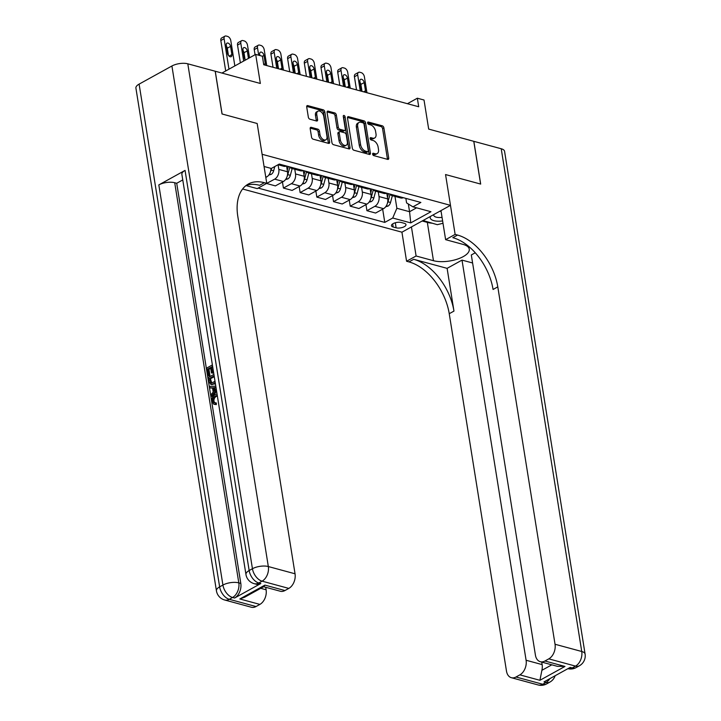 <?xml version="1.0" encoding="UTF-8"?>
<svg xmlns="http://www.w3.org/2000/svg" width="721" height="721" viewBox="0 0 721 721"><rect width="100%" height="100%" fill="white"/><g stroke="black" fill="none" stroke-linecap="round" stroke-linejoin="round"><path stroke-width="1.08" d="M372.631 154.186A1.298 0.793 61.1 0 0 373.739 155.61L387.673 159.386A1.857 1.136 61.1 0 0 388.304 159.332A1.857 1.136 61.1 0 0 388.718 158.061L383.878 127.851A1.857 1.136 61.1 0 0 382.292 125.814L368.359 122.038A1.298 0.793 61.1 0 0 367.917 122.083A1.298 0.793 61.1 0 0 367.629 122.967A1.298 0.793 61.1 0 0 368.737 124.391L370.54 124.877A5.948 3.623 61.1 0 1 375.596 131.393L376.001 133.908A5.948 3.623 61.1 0 1 374.686 137.972A5.948 3.623 61.1 0 1 372.667 138.144L370.864 137.648A1.298 0.793 61.1 0 0 370.423 137.693A1.298 0.793 61.1 0 0 370.134 138.576A1.298 0.793 61.1 0 0 371.243 140L373.045 140.487A5.948 3.623 61.1 0 1 378.101 147.003L378.498 149.517A5.948 3.623 61.1 0 1 377.182 153.582A5.948 3.623 61.1 0 1 375.163 153.753L373.361 153.258A1.298 0.793 61.1 0 0 372.919 153.303A1.298 0.793 61.1 0 0 372.631 154.186M311.229 127.347A1.857 1.136 61.1 0 0 310.598 127.401A1.857 1.136 61.1 0 0 310.183 128.671L311.544 137.152A1.857 1.136 61.1 0 0 313.121 139.18L328.596 143.38A1.857 1.136 61.1 0 0 329.227 143.326A1.857 1.136 61.1 0 0 329.641 142.055L324.801 111.836A1.857 1.136 61.1 0 0 323.215 109.808L307.741 105.608A1.857 1.136 61.1 0 0 307.11 105.663A1.857 1.136 61.1 0 0 306.704 106.933L308.345 117.172A1.857 1.136 61.1 0 0 309.922 119.208L316.546 121.002A1.857 1.136 61.1 0 0 317.177 120.948A1.857 1.136 61.1 0 0 317.591 119.677L316.771 114.603A4.966 3.028 61.1 0 1 317.88 111.205A4.966 3.028 61.1 0 1 321.395 112.125A4.966 3.028 61.1 0 1 323.792 116.505L326.974 136.395A4.966 3.028 61.1 0 1 325.874 139.793A4.966 3.028 61.1 0 1 322.35 138.874A4.966 3.028 61.1 0 1 319.962 134.494L319.43 131.177A1.857 1.136 61.1 0 0 317.853 129.14L311.229 127.347L310.219 127.905M475.256 252.783L471.318 254.964L535.415 655.101A11.356 7.742 -74.8 0 0 540.317 661.707L557.378 666.33L564.967 666.438L539.912 680.3L519.868 674.865L515.993 677.01L542.715 684.247L545.995 682.436L543.995 681.895L570.239 667.385L572.24 667.925L575.52 666.114L548.798 658.868A11.356 7.742 -74.8 0 0 555.035 644.259L581.748 651.496L501.221 148.751L473.841 141.334L480.682 184.08L445.551 174.554L480.619 184.062L473.769 141.316L428.68 129.095L424.02 100.021L417.342 98.209L418.712 106.762L263.742 64.755L262.372 56.211L255.685 54.399L221.942 73.055M139.108 84.123L219.635 586.867A11.356 4.578 170.9 0 0 216.435 590.841L135.909 88.097A11.356 4.578 -9.1 0 1 139.108 84.123L171.913 65.99A11.356 4.578 -9.1 0 1 187.802 63.808L215.191 71.226L222.032 113.981L257.172 123.498L222.104 113.999L215.255 71.244L260.344 83.465L255.685 54.399M246.005 185.567L257.244 188.614L266.761 183.35L257.172 123.498L262.102 154.285L450.481 205.341L401.93 232.189L406.581 261.254L408.987 261.903A47.316 28.867 -118.9 0 1 449.237 313.707L506.484 671.098A11.356 7.742 -74.8 0 0 511.378 677.704A11.356 7.742 -74.8 0 0 515.993 677.01M457.538 235.064A47.316 28.867 -118.9 0 1 497.787 286.859L493.065 289.472A47.316 28.867 -118.9 0 0 452.815 237.669L457.538 235.064L455.131 234.406L445.551 174.554L450.481 205.341M352.326 148.202A1.857 1.136 61.1 0 0 353.903 150.238L369.377 154.429A1.857 1.136 61.1 0 0 370.008 154.375A1.857 1.136 61.1 0 0 370.423 153.104L365.583 122.894A1.857 1.136 61.1 0 0 364.006 120.858L348.531 116.667A1.857 1.136 61.1 0 0 347.901 116.721A1.857 1.136 61.1 0 0 347.486 117.992L352.326 148.202M348.991 148.905L333.517 144.705A1.857 1.136 61.1 0 1 331.93 142.677L327.091 112.467A1.857 1.136 61.1 0 1 327.505 111.196A1.857 1.136 61.1 0 1 328.136 111.142L334.76 112.936A1.857 1.136 61.1 0 1 336.337 114.972L338.302 127.22A1.857 1.136 61.1 0 0 339.879 129.257L344.277 130.447A1.857 1.136 61.1 0 0 344.908 130.393A1.857 1.136 61.1 0 0 345.314 129.122L343.277 116.369A1.298 0.793 61.1 0 1 343.566 115.477A1.298 0.793 61.1 0 1 344.485 115.721A1.298 0.793 61.1 0 1 345.107 116.865L350.027 147.58A1.857 1.136 61.1 0 1 349.622 148.85A1.857 1.136 61.1 0 1 348.991 148.905M404.256 223.303L401.318 222.501A5.867 2.37 170.9 0 0 394.829 222.906A5.867 2.37 170.9 0 0 391.458 225.682A5.867 2.37 170.9 0 0 393.179 227.007L396.117 227.8A5.867 2.37 170.9 0 0 402.606 227.403A5.867 2.37 170.9 0 0 405.977 224.619A5.867 2.37 170.9 0 0 404.256 223.303M242.598 189.001L401.93 232.189M405.86 198.383L406.581 202.898L412.926 206.837L420.866 202.448L279.252 164.064L271.312 168.453L264.057 166.488M412.926 206.837L430.96 211.722L410.754 222.897L392.72 218.012L396.874 208.27L394.973 196.4M382.662 209.153L384.78 222.401L392.72 218.012M384.78 222.401L258.19 188.091M417.342 98.209L407.419 103.698M408.329 203.98L409.564 211.713L416.585 207.828M396.874 208.27L409.564 211.713L410.754 222.897M266.707 183.377L274.665 179.15A7.571 5.164 -74.8 0 0 278.82 169.408L278.072 164.721L283.786 166.263A7.571 5.164 -74.8 0 0 286.435 166.01M266.734 183.54L275.413 185.892L283.353 181.503A7.571 5.164 -74.8 0 0 287.508 171.76L286.588 166.055M282.461 181.998L283.425 188.064L291.365 183.675A7.571 5.164 -74.8 0 0 295.52 173.932L294.772 169.246M283.425 188.064L292.113 190.416L300.053 186.027A7.571 5.164 -74.8 0 0 304.208 176.284L303.289 170.58M299.161 186.523L300.125 192.588L308.065 188.199A7.571 5.164 -74.8 0 0 312.22 178.457L311.472 173.77M300.125 192.588L308.813 194.94L316.753 190.551A7.571 5.164 -74.8 0 0 320.908 180.809L319.989 175.104M315.861 191.047L316.825 197.112L324.765 192.723A7.571 5.164 -74.8 0 0 328.92 182.981L328.172 178.294M316.825 197.112L325.513 199.465L333.453 195.076A7.571 5.164 -74.8 0 0 337.608 185.333L336.689 179.637M332.561 195.571L333.526 201.646L341.466 197.248A7.571 5.164 -74.8 0 0 345.62 187.505L344.872 182.819M333.526 201.646L342.214 203.998L350.154 199.609A7.571 5.164 -74.8 0 0 354.308 189.866L353.389 184.161M349.261 200.096L350.226 206.17L358.166 201.781A7.571 5.164 -74.8 0 0 362.321 192.038L361.572 187.352M350.226 206.17L358.914 208.522L366.854 204.133A7.571 5.164 -74.8 0 0 371.009 194.391L370.089 188.686M365.962 204.629L366.926 210.694L374.866 206.305A7.571 5.164 -74.8 0 0 379.021 196.563L378.273 191.876M366.926 210.694L375.614 213.046L383.554 208.657A7.571 5.164 -74.8 0 0 387.709 198.915L386.789 193.21M389.845 194.039A7.571 5.164 -74.8 0 0 391.999 195.598L400.687 197.951A7.571 5.164 -74.8 0 0 403.327 197.698M391.999 195.598A7.571 5.164 -74.8 0 0 394.648 195.346M373.145 189.515A7.571 5.164 -74.8 0 0 375.299 191.074L383.987 193.426A7.571 5.164 -74.8 0 0 386.627 193.165M375.299 191.074A7.571 5.164 -74.8 0 0 377.948 190.813M356.444 184.991A7.571 5.164 -74.8 0 0 358.598 186.541L367.286 188.893A7.571 5.164 -74.8 0 0 369.927 188.641M358.598 186.541A7.571 5.164 -74.8 0 0 361.248 186.288M339.744 180.457A7.571 5.164 -74.8 0 0 341.898 182.016L350.586 184.369A7.571 5.164 -74.8 0 0 353.236 184.116M341.898 182.016A7.571 5.164 -74.8 0 0 344.548 181.764M323.044 175.933A7.571 5.164 -74.8 0 0 325.198 177.492L333.886 179.844A7.571 5.164 -74.8 0 0 336.536 179.592M325.198 177.492A7.571 5.164 -74.8 0 0 327.848 177.24M306.344 171.409A7.571 5.164 -74.8 0 0 308.498 172.968L317.186 175.32A7.571 5.164 -74.8 0 0 319.836 175.068M308.498 172.968A7.571 5.164 -74.8 0 0 311.148 172.707M289.644 166.884A7.571 5.164 -74.8 0 0 291.798 168.435L300.486 170.796A7.571 5.164 -74.8 0 0 303.135 170.535M291.798 168.435A7.571 5.164 -74.8 0 0 294.447 168.182M265.815 177.438L266.653 176.969A7.571 5.164 -74.8 0 0 270.916 168.344M372.631 154.141L373.857 154.474A5.948 3.623 61.1 0 0 375.866 154.303L377.182 153.582M374.686 137.972L373.37 138.693A5.948 3.623 61.1 0 1 371.351 138.865L370.125 138.531M387.42 159.323A1.857 1.136 61.1 0 0 387.402 158.791L382.563 128.581A1.857 1.136 61.1 0 0 380.985 126.545L367.629 122.921M369.125 154.357A1.857 1.136 61.1 0 0 369.107 153.834L364.267 123.615A1.857 1.136 61.1 0 0 362.69 121.588L347.468 117.46M367.557 151.689A1.298 0.793 61.1 0 0 367.998 151.653A1.298 0.793 61.1 0 0 368.287 150.761L364.042 124.246A1.298 0.793 61.1 0 0 362.933 122.822L361.032 122.3A5.948 3.623 61.1 0 0 359.022 122.471A5.948 3.623 61.1 0 0 357.697 126.535L360.599 144.669A5.948 3.623 61.1 0 0 365.655 151.176L367.557 151.689L366.25 152.41A1.298 0.793 61.1 0 0 366.692 152.374L367.998 151.653M359.022 122.471L357.706 123.201A5.948 3.623 61.1 0 0 356.39 127.266L357.697 126.535M366.25 152.41L364.348 151.897A5.948 3.623 61.1 0 1 359.292 145.39L356.39 127.266M327.082 111.935L333.444 113.657L334.76 112.936M344.908 130.393L343.593 131.123A1.857 1.136 61.1 0 1 342.962 131.168L338.573 129.978A1.857 1.136 61.1 0 1 336.986 127.95L335.031 115.693A1.857 1.136 61.1 0 0 333.444 113.657M348.73 148.832A1.857 1.136 61.1 0 0 348.721 148.31L343.8 117.586A1.298 0.793 61.1 0 0 343.304 116.577M340.339 139.937A4.966 3.028 61.1 0 0 342.736 144.317A4.966 3.028 61.1 0 0 346.251 145.236A4.966 3.028 61.1 0 0 347.351 141.839L346.233 134.827A1.857 1.136 61.1 0 0 344.647 132.799L340.258 131.601A1.857 1.136 61.1 0 0 339.627 131.655A1.857 1.136 61.1 0 0 339.212 132.925L340.339 139.937L339.023 140.658A4.966 3.028 61.1 0 0 341.421 145.038A4.966 3.028 61.1 0 0 344.935 145.957L346.251 145.236M339.627 131.655L338.32 132.385A1.857 1.136 61.1 0 0 337.906 133.655L339.212 132.925M339.023 140.658L337.906 133.655M325.874 139.793L324.558 140.514A4.966 3.028 61.1 0 1 321.043 139.595A4.966 3.028 61.1 0 1 318.646 135.215L318.114 131.907A1.857 1.136 61.1 0 0 316.537 129.87L310.165 128.14M317.88 111.205L316.564 111.926A4.966 3.028 61.1 0 0 315.465 115.324L316.771 114.603M316.294 120.939A1.857 1.136 61.1 0 0 316.276 120.407L315.465 115.324M328.343 143.308A1.857 1.136 61.1 0 0 328.325 142.776L323.486 112.566A1.857 1.136 61.1 0 0 321.908 110.529L306.686 106.411M385.717 206.729L388.024 206.098A5.011 3.416 -74.8 0 0 390.539 202.475L392.359 195.697M360.266 90.918L357.706 74.957A3.785 2.307 61.1 0 1 358.544 72.37A3.785 2.307 61.1 0 1 359.833 72.262L361.167 72.623A3.785 2.307 61.1 0 1 364.384 76.768L366.944 92.73M356.525 89.909L354.426 76.768A3.785 2.307 -118.9 0 1 355.264 74.182L358.544 72.37M362.005 91.396L360.888 84.411A3.028 1.848 61.1 0 0 360.058 82.446M387.393 203.331A5.011 3.416 -74.8 0 0 388.006 201.79L390.025 194.273M388.466 193.67L387.465 197.401M365.34 92.297A3.028 1.848 61.1 0 0 365.484 90.801L364.168 82.6A3.028 1.848 61.1 0 0 362.708 79.932A3.028 1.848 61.1 0 0 360.563 79.364A3.028 1.848 61.1 0 0 359.896 81.437L361.212 89.647A3.028 1.848 61.1 0 0 361.87 91.351M369.017 202.204L371.324 201.565A5.011 3.416 -74.8 0 0 373.839 197.951L375.659 191.164M343.566 86.394L341.006 70.433A3.785 2.307 61.1 0 1 341.844 67.837A3.785 2.307 61.1 0 1 343.133 67.738L344.467 68.098A3.785 2.307 61.1 0 1 347.684 72.244L350.244 88.205M339.825 85.384L337.725 72.244A3.785 2.307 -118.9 0 1 338.564 69.658L341.844 67.837M345.305 86.862L344.187 79.887A3.028 1.848 61.1 0 0 343.358 77.913M370.693 198.807A5.011 3.416 -74.8 0 0 371.306 197.266L373.325 189.749M371.766 189.136L370.765 192.877M348.64 87.764A3.028 1.848 61.1 0 0 348.784 86.277L347.468 78.066A3.028 1.848 61.1 0 0 346.008 75.399A3.028 1.848 61.1 0 0 343.863 74.84A3.028 1.848 61.1 0 0 343.196 76.913L344.512 85.123A3.028 1.848 61.1 0 0 345.17 86.826M352.317 197.68L354.624 197.04A5.011 3.416 -74.8 0 0 357.138 193.426L358.959 186.64M326.865 81.87L324.306 65.899A3.785 2.307 61.1 0 1 325.144 63.313A3.785 2.307 61.1 0 1 326.433 63.205L327.767 63.565A3.785 2.307 61.1 0 1 330.984 67.711L333.544 83.681M323.125 80.851L321.025 67.72A3.785 2.307 -118.9 0 1 321.863 65.133L325.144 63.313M328.605 82.338L327.487 75.354A3.028 1.848 61.1 0 0 326.658 73.389M353.993 194.273A5.011 3.416 -74.8 0 0 354.606 192.732L356.625 185.216M355.065 184.612L354.065 188.343M331.939 83.239A3.028 1.848 61.1 0 0 332.084 81.752L330.768 73.542A3.028 1.848 61.1 0 0 329.308 70.874A3.028 1.848 61.1 0 0 327.163 70.316A3.028 1.848 61.1 0 0 326.496 72.388L327.812 80.59A3.028 1.848 61.1 0 0 328.47 82.302M335.616 193.156L337.924 192.516A5.011 3.416 -74.8 0 0 340.438 188.902L342.268 182.116M310.165 77.336L307.606 61.375A3.785 2.307 61.1 0 1 308.444 58.789A3.785 2.307 61.1 0 1 309.733 58.68L311.066 59.041A3.785 2.307 61.1 0 1 314.284 63.187L316.843 79.148M306.425 76.327L304.325 63.187A3.785 2.307 -118.9 0 1 305.163 60.6L308.444 58.789M311.905 77.814L310.787 70.829A3.028 1.848 61.1 0 0 309.958 68.865M337.293 189.749A5.011 3.416 -74.8 0 0 337.906 188.208L339.924 180.692M338.365 180.088L337.365 183.819M315.239 78.715A3.028 1.848 61.1 0 0 315.383 77.228L314.068 69.018A3.028 1.848 61.1 0 0 312.608 66.35A3.028 1.848 61.1 0 0 310.463 65.791A3.028 1.848 61.1 0 0 309.796 67.855L311.111 76.066A3.028 1.848 61.1 0 0 311.769 77.778M318.916 188.623L321.224 187.992A5.011 3.416 -74.8 0 0 323.738 184.369L325.568 177.591M293.465 72.812L290.905 56.851A3.785 2.307 61.1 0 1 291.744 54.264A3.785 2.307 61.1 0 1 293.032 54.156L294.366 54.517A3.785 2.307 61.1 0 1 297.584 58.662L300.143 74.623M289.725 71.803L287.625 58.662A3.785 2.307 -118.9 0 1 288.463 56.076L291.744 54.264M295.204 73.29L294.087 66.305A3.028 1.848 61.1 0 0 293.258 64.34M320.593 185.225A5.011 3.416 -74.8 0 0 321.205 183.684L323.224 176.167M321.665 175.564L320.665 179.295M298.539 74.191A3.028 1.848 61.1 0 0 298.683 72.704L297.367 64.493A3.028 1.848 61.1 0 0 295.907 61.826A3.028 1.848 61.1 0 0 293.762 61.258A3.028 1.848 61.1 0 0 293.096 63.331L294.411 71.541A3.028 1.848 61.1 0 0 295.069 73.245M430.518 216.372A12.302 4.957 170.9 0 0 439.323 221.203A12.302 4.957 170.9 0 0 442.622 220.923M433.781 214.57A8.418 3.398 170.9 0 0 433.727 215.255A8.418 3.398 170.9 0 0 439.954 217.526A8.418 3.398 170.9 0 0 442.045 217.354M442.991 223.276L437.305 224.682L423.038 220.509M441.054 211.136A12.302 4.957 170.9 0 0 439.359 211.487M411.439 226.926L416.098 255.991L433.465 260.705A21.288 8.589 170.9 0 0 456.997 259.254A21.288 8.589 170.9 0 0 469.254 249.169A21.288 8.589 170.9 0 0 462.99 244.374L445.623 239.669L455.131 234.406M416.098 255.991L406.581 261.254M447.11 268.347L413.71 259.299A47.316 28.867 -118.9 0 1 453.96 311.093L447.11 268.347L462.008 260.11L472.606 262.985M519.868 674.865A11.356 7.742 -74.8 0 0 526.096 660.256L542.129 664.6A11.356 7.742 105.2 0 1 541.895 670.314L551.817 664.825M462.008 260.11L526.096 660.256M501.221 148.751A11.356 4.578 -9.1 0 1 504.565 151.311L585.091 654.055A11.356 4.578 170.9 0 0 581.748 651.496A11.356 7.742 105.2 0 1 575.52 666.114A11.356 6.931 -118.9 0 0 579.369 665.789A11.356 11.356 0 0 0 585.091 654.055M440.964 210.595L445.623 239.669M540.317 661.707A11.356 7.742 -74.8 0 0 544.932 661.013L564.967 666.438M548.798 658.868L544.932 661.013M497.787 286.859L555.035 644.259M541.723 662.094L542.129 664.6M539.912 680.3L541.895 670.314M431.744 223.177A21.288 8.589 -9.1 0 1 427.328 222.401L422.164 220.996M217.354 395.928L216.606 396.262C214.75 397.154 213.849 398.803 213.93 401.2L214.741 402.787M217.273 395.432L215.543 395.973C213.677 396.865 212.785 398.506 212.857 400.912L214.164 402.742L216.363 402.985L216.336 404.571L213.894 404.283L211.974 401.543C211.677 398.28 212.794 395.937 215.309 394.522L217.039 393.945M212.569 388.105L209.901 387.925L209.649 386.384L215.795 386.186M216.624 391.386L212.289 396.451L211.217 396.162L210.974 394.63L213.209 392.125L212.506 387.745L209.901 387.925M210.712 368.305L208.928 369.296L209.892 375.344L208.991 375.848L207.918 375.56L206.72 368.061L212.389 364.925M212.749 367.178L213.425 372.676L212.515 373.181L211.442 372.892L210.586 367.494L207.855 369.008L208.928 369.296M185.063 170.399L249.16 570.545A11.356 4.578 170.9 0 0 245.96 574.511L181.872 174.374A11.356 4.578 -9.1 0 1 185.063 170.399L158.818 184.909A11.356 4.578 -9.1 0 1 174.707 182.728L176.717 183.278L240.805 583.415A11.356 7.742 105.2 0 1 234.577 598.033L260.822 583.514A11.356 7.742 105.2 0 1 256.207 584.217L254.207 583.677A11.356 7.742 -74.8 0 0 258.812 582.974L260.822 583.514M176.717 183.278L182.755 179.935M215.372 383.563L211.83 384.608L210.757 384.32L208.82 381.202L208.234 377.534L213.903 374.397M266.761 183.35L264.355 182.701A47.316 28.867 61.1 0 0 248.303 184.044A47.316 28.867 61.1 0 0 237.804 216.399L295.042 573.79A11.356 7.742 105.2 0 1 288.815 588.408L262.093 581.162L258.812 582.974A11.356 6.931 61.1 0 1 249.16 570.545L252.44 568.725L171.913 65.99M264.904 585.11L263.949 586.552L244.653 597.213L239.841 598.971L264.904 585.11L284.948 590.544L288.815 588.408M284.948 590.544A11.356 7.742 105.2 0 1 280.334 591.247L263.634 586.723M265.707 587.282L266.112 589.787A11.356 7.742 105.2 0 1 259.884 604.405L239.841 598.971M234.577 598.033L232.577 597.484L229.296 599.304L256.009 606.541L259.884 604.405M256.009 606.541A11.356 7.742 105.2 0 1 251.395 607.244L224.682 599.998A11.356 7.742 -74.8 0 0 229.296 599.304A11.356 6.931 61.1 0 1 219.635 586.867L222.915 585.055L158.818 184.909M264.355 182.701L259.632 185.315A47.316 28.867 61.1 0 0 246.041 185.531M207.855 369.008L208.829 375.055L209.892 375.344M208.829 375.055L207.918 375.56M212.623 366.367L211.487 366.998L212.353 372.387L213.425 372.676M212.353 372.387L211.442 372.892M211.487 366.998L212.56 367.286M215.2 382.49L213.56 383.752L210.757 384.32M214.137 375.839L209.378 378.471L210.992 382.842M211.37 382.896L210.658 382.707L213.344 382.292L214.966 381.012M213.56 383.752L214.633 384.041M214.272 376.65L210.442 378.768L211.731 382.995M209.378 378.471L210.442 378.768M209.712 380.589L210.784 380.877M216.417 390.097L211.217 396.162M216.012 387.547L213.488 387.682L214.047 391.188L216.21 388.763M216.066 387.871L214.552 387.97L214.912 390.214M213.488 387.682L214.552 387.97M212.857 400.912L213.93 401.2M215.543 395.973L216.606 396.262M218.364 402.201L218.13 400.732M215.291 402.697L215.264 404.283L216.336 404.571M215.264 404.283L213.894 404.283M302.216 184.098L304.532 183.458A5.011 3.416 -74.8 0 0 307.038 179.844L308.867 173.067M276.765 68.288L274.205 52.327A3.785 2.307 61.1 0 1 275.043 49.74A3.785 2.307 61.1 0 1 276.332 49.632L277.666 49.992A3.785 2.307 61.1 0 1 280.884 54.138L283.443 70.099M273.025 67.278L270.925 54.138A3.785 2.307 -118.9 0 1 271.763 51.552L275.043 49.74M278.504 68.756L277.387 61.781A3.028 1.848 61.1 0 0 276.558 59.807M303.892 180.701A5.011 3.416 -74.8 0 0 304.505 179.159L306.524 171.643M304.965 171.039L303.965 174.77M281.839 69.667A3.028 1.848 61.1 0 0 281.983 68.171L280.667 59.969A3.028 1.848 61.1 0 0 279.207 57.292A3.028 1.848 61.1 0 0 277.062 56.734A3.028 1.848 61.1 0 0 276.395 58.807L277.711 67.017A3.028 1.848 61.1 0 0 278.369 68.72M285.516 179.574L287.832 178.934A5.011 3.416 -74.8 0 0 290.347 175.32L292.167 168.534M258.695 55.211L257.505 47.802A3.785 2.307 61.1 0 1 258.343 45.207A3.785 2.307 61.1 0 1 259.632 45.099L260.966 45.468A3.785 2.307 61.1 0 1 264.183 49.605L266.743 65.575M255.045 54.751L254.225 49.614A3.785 2.307 -118.9 0 1 255.063 47.027L258.343 45.207M287.192 176.176A5.011 3.416 -74.8 0 0 287.805 174.635L289.824 167.119M288.265 166.506L287.264 170.246M265.139 65.133A3.028 1.848 61.1 0 0 265.283 63.646L263.967 55.436A3.028 1.848 61.1 0 0 262.507 52.768A3.028 1.848 61.1 0 0 260.362 52.209A3.028 1.848 61.1 0 0 259.695 54.282L259.893 55.535M268.816 175.05L271.132 174.41A5.011 3.416 -74.8 0 0 273.647 170.796L274.782 166.533M243.653 61.051L240.805 43.269A3.785 2.307 61.1 0 1 241.643 40.682A3.785 2.307 61.1 0 1 242.932 40.574L244.266 40.935A3.785 2.307 61.1 0 1 247.483 45.081L249.52 57.806M240.372 62.862L237.524 45.09A3.785 2.307 -118.9 0 1 238.363 42.494L241.643 40.682M245.14 59.933L243.986 52.723A3.028 1.848 61.1 0 0 243.157 50.758M270.492 171.643A5.011 3.416 -74.8 0 0 271.105 170.102L271.592 168.299M248.466 58.392L247.267 50.912A3.028 1.848 61.1 0 0 245.807 48.244A3.028 1.848 61.1 0 0 243.662 47.685A3.028 1.848 61.1 0 0 242.995 49.758L244.311 57.959A3.028 1.848 61.1 0 0 245.302 60.14M228.981 69.171L224.105 38.745A3.785 2.307 61.1 0 1 224.943 36.158A3.785 2.307 61.1 0 1 226.232 36.05L227.566 36.41A3.785 2.307 61.1 0 1 230.783 40.556L234.848 65.917M225.7 70.982L220.824 40.556A3.785 2.307 -118.9 0 1 221.662 37.97L224.943 36.158M228.44 55.4L227.286 48.199A3.028 1.848 61.1 0 0 226.457 46.234M226.295 45.225L227.611 53.435A3.028 1.848 61.1 0 0 229.071 56.103A3.028 1.848 61.1 0 0 231.207 56.662A3.028 1.848 61.1 0 0 231.883 54.598L230.567 46.387A3.028 1.848 61.1 0 0 229.107 43.72A3.028 1.848 61.1 0 0 226.962 43.161A3.028 1.848 61.1 0 0 226.295 45.225M278.82 169.408L287.508 171.76M295.52 173.932L304.208 176.284M312.22 178.457L320.908 180.809M328.92 182.981L337.608 185.333M345.62 187.505L354.308 189.866M362.321 192.038L371.009 194.391M379.021 196.563L387.709 198.915M374.866 206.305L383.554 208.657M358.166 201.781L366.854 204.133M341.466 197.248L350.154 199.609M324.765 192.723L333.453 195.076M308.065 188.199L316.753 190.551M291.365 183.675L300.053 186.027M274.665 179.15L283.353 181.503M265.698 176.717L266.653 176.969M395.315 222.762L396.117 227.8M392.684 223.889L393.179 227.007M373.857 154.474L375.163 153.753M370.152 138.044L370.864 137.648M371.351 138.865L372.667 138.144M367.656 122.435L368.359 122.038M380.985 126.545L382.292 125.814M382.563 128.581L383.878 127.851M387.402 158.791L388.718 158.061M372.658 153.654L373.361 153.258M347.522 117.226L348.531 116.667M362.69 121.588L364.006 120.858M364.267 123.615L365.583 122.894M369.107 153.834L370.423 153.104M359.292 145.39L360.599 144.669M364.348 151.897L365.655 151.176M327.127 111.701L328.136 111.142M335.031 115.693L336.337 114.972M336.986 127.95L338.302 127.22M338.573 129.978L339.879 129.257M342.962 131.168L344.277 130.447M343.8 117.586L345.107 116.865M348.721 148.31L350.027 147.58M316.537 129.87L317.853 129.14M318.114 131.907L319.43 131.177M318.646 135.215L319.962 134.494M316.276 120.407L317.591 119.677M306.731 106.167L307.741 105.608M321.908 110.529L323.215 109.808M323.486 112.566L324.801 111.836M328.325 142.776L329.641 142.055M357.706 74.957L354.426 76.768M386.393 205.701L387.925 206.125M388.006 201.79L390.539 202.475M360.888 84.411L364.168 82.6M363.627 91.828L365.484 90.801M341.006 70.433L337.725 72.244M369.693 201.177L371.225 201.592M371.306 197.266L373.839 197.951M344.187 79.887L347.468 78.066M346.927 87.304L348.784 86.277M324.306 65.899L321.025 67.72M352.993 196.653L354.525 197.067M354.606 192.732L357.138 193.426M327.487 75.354L330.768 73.542M330.227 82.78L332.084 81.752M307.606 61.375L304.325 63.187M336.292 192.128L337.825 192.543M337.906 188.208L340.438 188.902M310.787 70.829L314.068 69.018M313.527 78.256L315.383 77.228M290.905 56.851L287.625 58.662M319.592 187.604L321.133 188.019M321.205 183.684L323.738 184.369M294.087 66.305L297.367 64.493M296.827 73.722L298.683 72.704M413.71 259.299L408.987 261.903M453.96 311.093L449.237 313.707M549.871 678.641A11.356 7.742 105.2 0 1 545.995 682.436A11.356 6.931 -118.9 0 0 549.853 682.111A11.356 11.356 0 0 0 555.143 675.73M538.1 684.95A11.356 11.356 0 0 0 546.572 683.932A11.356 6.931 61.1 0 1 542.715 684.247A11.356 7.742 105.2 0 1 538.1 684.95L511.378 677.704M572.24 667.925A11.356 7.742 105.2 0 1 567.878 668.682A11.356 11.356 0 0 0 576.088 667.601A11.356 6.931 61.1 0 1 572.24 667.925M427.328 222.401L433.465 260.705M187.802 63.808L268.329 566.544L295.042 573.79M174.707 182.728L238.804 582.874L240.805 583.415M260.723 588.327L266.112 589.787M268.329 566.544A11.356 4.578 170.9 0 0 252.44 568.725A11.356 6.931 -118.9 0 0 262.093 581.162A11.356 7.742 -74.8 0 0 268.329 566.544M238.804 582.874A11.356 4.578 170.9 0 0 222.915 585.055A11.356 6.931 -118.9 0 0 232.577 597.484A11.356 7.742 -74.8 0 0 238.804 582.874M274.205 52.327L270.925 54.138M302.892 183.071L304.433 183.494M304.505 179.159L307.038 179.844M277.387 61.781L280.667 59.969M280.127 69.198L281.983 68.171M257.505 47.802L254.225 49.614M286.192 178.547L287.733 178.961M287.805 174.635L290.347 175.32M262.381 56.31L263.967 55.436M263.697 64.52L265.283 63.646M240.805 43.269L237.524 45.09M269.492 174.022L271.033 174.437M271.105 170.102L273.647 170.796M243.986 52.723L247.267 50.912M224.105 38.745L220.824 40.556M227.286 48.199L230.567 46.387M229.098 56.13L231.883 54.598M549.853 682.111L546.572 683.932M579.369 665.789L576.088 667.601M245.96 574.511A11.356 11.356 0 0 0 254.207 583.677M216.435 590.841A11.356 11.356 0 0 0 224.682 599.998"/></g></svg>
